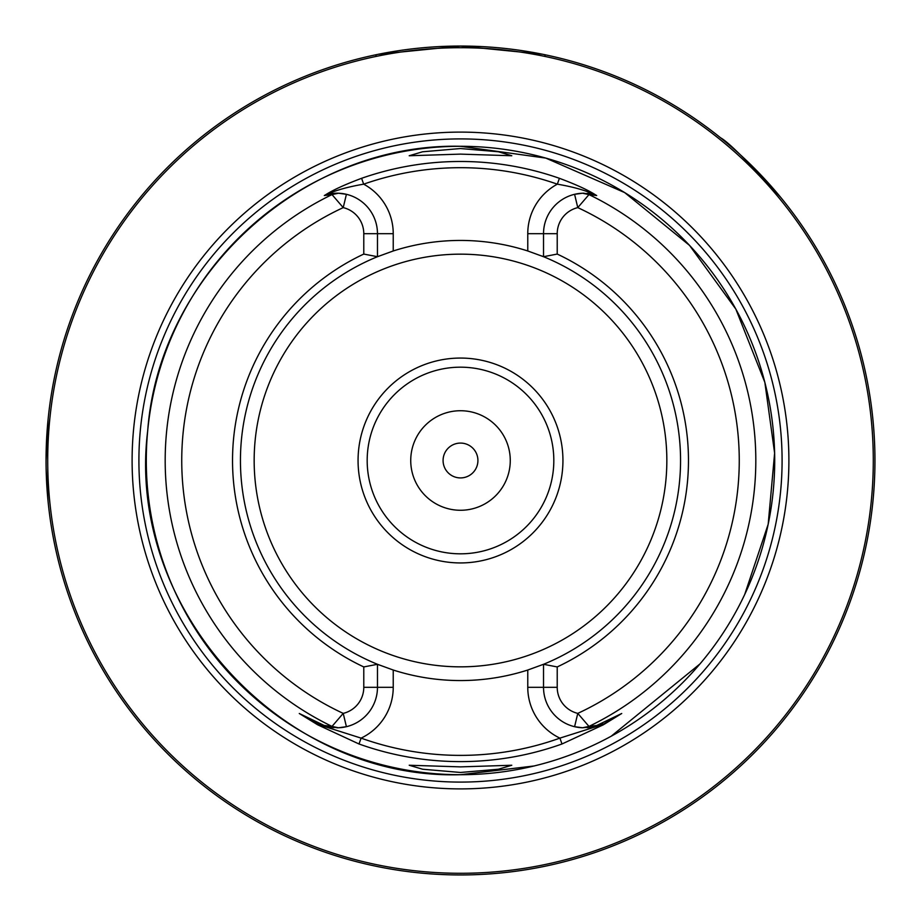 <?xml version="1.0" encoding="UTF-8"?>
<svg xmlns="http://www.w3.org/2000/svg" width="921" height="921" viewBox="0 0 921 921"><rect width="100%" height="100%" fill="white"/><g stroke="black" fill="none" stroke-linecap="round" stroke-linejoin="round"><path stroke-width="1.38" d="M460.5 477.918A17.418 17.418 0 0 0 477.918 460.5A17.418 17.418 0 0 0 460.5 443.082A17.418 17.418 0 0 0 443.082 460.5A17.418 17.418 0 0 0 460.5 477.918M510.269 460.5A49.769 49.769 0 0 1 460.5 510.269A49.769 49.769 0 0 1 410.731 460.5A49.769 49.769 0 0 1 460.5 410.731A49.769 49.769 0 0 1 510.269 460.5M48.134 501.98L46.131 468.593M47.512 495.233L47.846 499.009M460.5 772.466L498.422 769.231L511.788 765.247L460.5 766.882L409.212 765.247L422.635 769.231L460.5 772.466M460.5 148.534L422.566 151.781L409.212 155.753L460.5 154.118L511.788 155.753L498.399 151.769L460.5 148.534M379.44 665.089A220.061 220.061 0 0 1 377.472 664.294L377.472 687.319A40.478 40.478 0 0 1 346.411 726.692L338.468 727.774L327.496 726.669A40.478 40.478 0 0 1 326.368 726.381L318.608 723.388L299.797 713.798L318.067 724.47L361.101 738.124A294.881 294.881 0 0 0 559.899 738.124A56.239 56.239 0 0 1 527.768 687.319L527.768 670.028L543.528 664.294A220.061 220.061 0 0 1 543.206 664.432M460.5 788.894A328.394 328.394 0 0 1 132.106 460.5A328.394 328.394 0 0 1 460.5 132.106A328.394 328.394 0 0 1 788.894 460.5A328.394 328.394 0 0 1 460.5 788.894M562.938 460.5A102.438 102.438 0 0 1 460.5 562.938A102.438 102.438 0 0 1 358.062 460.5A102.438 102.438 0 0 1 460.5 358.062A102.438 102.438 0 0 1 562.938 460.5M553.82 460.5A93.32 93.32 0 0 1 460.5 553.82A93.32 93.32 0 0 1 367.18 460.5A93.32 93.32 0 0 1 460.5 367.18A93.32 93.32 0 0 1 553.82 460.5M542.273 54.201L460.5 46.05A414.45 414.45 0 0 1 874.95 460.5A414.45 414.45 0 0 1 460.5 874.95A414.45 414.45 0 0 1 46.05 460.5A414.45 414.45 0 0 1 460.5 46.05L378.45 54.258M557.217 254.069L543.528 256.706A220.061 220.061 0 0 1 543.528 664.294L557.217 666.931L557.217 687.319A26.79 26.79 0 0 0 577.778 713.384L588.98 726.404L596.681 725.483A297.932 297.932 0 0 1 595.899 725.898L621.721 713.499L603.29 724.827L561.994 743.984A301.098 301.098 0 0 1 359.006 743.984L317.71 724.827L299.279 713.499L325.101 725.898A297.932 297.932 0 0 1 324.319 725.483L332.021 726.404L343.222 713.384A26.79 26.79 0 0 0 363.783 687.319L363.783 666.931A227.959 227.959 0 0 1 363.783 254.069L363.783 233.681A26.79 26.79 0 0 0 343.222 207.616L332.021 194.596L324.319 195.517A297.932 297.932 0 0 1 325.113 195.102C332.677 190.175 344.834 184.58 361.608 178.306A299.026 299.026 0 0 1 559.392 178.306C576.166 184.58 588.323 190.175 595.887 195.102A297.932 297.932 0 0 1 596.681 195.517L588.98 194.596L577.778 207.616A26.79 26.79 0 0 0 557.217 233.681L557.217 254.069A227.959 227.959 0 0 1 557.217 666.931M527.768 670.028A220.061 220.061 0 0 1 393.232 670.028L393.232 687.319A56.239 56.239 0 0 1 361.101 738.124L359.006 743.984M363.783 666.931L377.472 664.294L393.232 670.028M377.472 664.294A220.061 220.061 0 0 1 377.472 256.706L363.783 254.069M780.686 197.347C748.094 161.612 728.051 141.765 720.544 137.782M543.92 54.535L542.895 54.327M553.636 864.347A414.45 414.45 0 0 0 783.218 200.456A414.45 414.45 0 0 1 553.636 864.347A414.45 414.45 0 0 0 783.218 200.456M545.128 55.421L544.553 54.661M377.806 54.385L375.722 54.811M46.05 460.5L48.134 419.02L46.05 460.5M376.447 54.661L375.872 55.421M620.892 713.959L595.899 725.898M596.681 725.483L593.504 726.669A40.478 40.478 0 0 0 594.632 726.381M593.504 726.669L582.533 727.774L574.589 726.692A40.478 40.478 0 0 1 543.528 687.319L543.528 664.294M541.56 255.911A220.061 220.061 0 0 1 543.528 256.706L543.528 233.681A40.478 40.478 0 0 1 574.589 194.308L582.533 193.226L593.504 194.331L596.681 195.517M595.887 195.102L594.632 194.619C585.457 190.325 573.023 186.848 557.332 184.165A292.809 292.809 0 0 0 363.668 184.165A56.239 56.239 0 0 1 393.232 233.681L393.232 250.973L377.472 256.706A220.061 220.061 0 0 1 377.794 256.568M393.232 250.973A220.061 220.061 0 0 1 527.768 250.973L527.768 233.681L557.217 233.681M543.528 256.706L527.768 250.973M574.589 194.308A40.478 40.478 0 0 1 584.11 193.203A40.478 40.478 0 0 0 574.589 194.308L577.778 207.616A278.752 278.752 0 0 1 577.778 713.384L574.589 726.692A40.478 40.478 0 0 0 582.533 727.774L588.98 726.404A295.319 295.319 0 0 0 588.98 194.596L582.533 193.226M324.319 195.517L327.496 194.331L338.468 193.226L346.411 194.308A40.478 40.478 0 0 1 377.472 233.681L377.472 256.706M346.411 726.692A40.478 40.478 0 0 1 336.994 727.797A40.478 40.478 0 0 0 346.411 726.692L343.222 713.384A278.752 278.752 0 0 1 343.222 207.616L346.411 194.308A40.478 40.478 0 0 0 326.368 194.619L325.113 195.102M338.468 727.774L332.021 726.404A295.319 295.319 0 0 1 332.021 194.596L338.468 193.226M327.496 726.669A40.478 40.478 0 0 0 333.805 727.671A40.478 40.478 0 0 1 327.496 726.669L324.319 725.483M325.101 725.898L326.368 726.381M561.994 743.984L559.899 738.124L602.933 724.47L621.203 713.798A6.217 5.514 -117 0 0 621.721 713.499M317.71 724.827L318.608 723.388A40.478 40.478 0 0 0 321.659 724.781L322.603 725.161M323.593 725.518A40.478 40.478 0 0 1 323.501 725.483A40.478 40.478 0 0 0 323.593 725.518L324.963 725.967M361.608 178.306L363.668 184.165C347.977 186.848 335.543 190.325 326.368 194.619M593.504 194.331A40.478 40.478 0 0 0 587.218 193.329A40.478 40.478 0 0 1 594.632 194.619M587.195 727.671A40.478 40.478 0 0 0 597.499 725.483A40.478 40.478 0 0 1 587.195 727.671M599.341 724.781A40.478 40.478 0 0 0 601.735 723.71A40.478 40.478 0 0 1 599.341 724.781L598.397 725.161M321.659 724.781A40.478 40.478 0 0 1 318.608 723.388A6.217 2.705 -63 0 1 318.482 723.307M527.768 233.681A56.239 56.239 0 0 1 557.332 184.165L559.392 178.306M534.157 765.961L460.5 774.711C281.619 779.972 125.601 608.47 147.682 430.924C158.988 274.159 303.32 142.79 460.5 146.289A314.211 314.211 0 0 1 774.711 460.5A314.211 314.211 0 0 1 460.5 774.711A314.211 314.211 0 0 1 146.289 460.5A314.211 314.211 0 0 1 460.5 146.289L545.785 158.09L624.68 192.593L689.553 245.412L735.844 309.122L764.844 382.353L774.619 453.097L768.183 524.222L744.675 594.563M460.5 782.09A321.59 321.59 0 0 1 138.91 460.5A321.59 321.59 0 0 1 460.5 138.91A321.59 321.59 0 0 1 782.09 460.5A321.59 321.59 0 0 1 460.5 782.09M666.839 460.5A206.339 206.339 0 0 1 460.5 666.839A206.339 206.339 0 0 1 254.161 460.5A206.339 206.339 0 0 1 460.5 254.161A206.339 206.339 0 0 1 666.839 460.5M460.5 873.292A412.792 412.792 0 0 0 873.292 460.5A412.792 412.792 0 0 0 460.5 47.708A412.792 412.792 0 0 0 47.708 460.5A412.792 412.792 0 0 0 460.5 873.292M460.5 874.95A414.45 414.45 0 0 1 46.05 460.5A414.45 414.45 0 0 1 460.5 46.05M574.589 726.692A40.478 40.478 0 0 0 582.533 727.774M557.217 687.319L527.768 687.319M346.411 194.308A40.478 40.478 0 0 0 327.496 194.331M393.232 687.319L363.783 687.319M363.783 233.681L393.232 233.681M602.392 723.388L603.29 724.827M611.176 736.224L699.948 663.949M318.608 723.388L319.242 723.699M596.037 725.967L597.407 725.518"/></g></svg>
